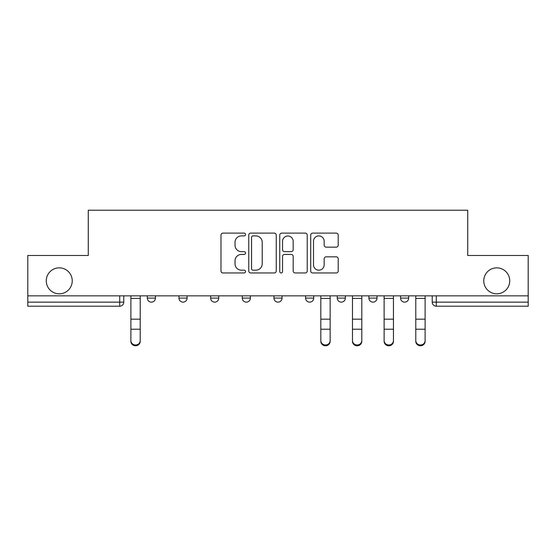 <?xml version="1.0" encoding="UTF-8"?>
<svg xmlns="http://www.w3.org/2000/svg" width="556" height="556" viewBox="0 0 556 556"><rect width="100%" height="100%" fill="white"/><g stroke="black" fill="none" stroke-linecap="round" stroke-linejoin="round"><path stroke-width="0.83" d="M245.537 234.514A1.397 1.397 0 0 0 244.14 233.124L222.977 233.124A1.995 1.995 0 0 0 220.982 235.112L220.982 270.967A1.995 1.995 0 0 0 222.977 272.961L244.14 272.961A1.397 1.397 0 0 0 245.537 271.564A1.397 1.397 0 0 0 244.14 270.167L241.401 270.167A6.373 6.373 0 0 1 235.028 263.794L235.028 260.806A6.373 6.373 0 0 1 241.401 254.433L244.14 254.433A1.397 1.397 0 0 0 245.537 253.043A1.397 1.397 0 0 0 244.14 251.646L241.401 251.646A6.373 6.373 0 0 1 235.028 245.272L235.028 242.284A6.373 6.373 0 0 1 241.401 235.911L244.14 235.911A1.397 1.397 0 0 0 245.537 234.514M483.762 280.843A12.99 12.99 0 0 0 496.744 293.825A12.99 12.99 0 0 0 509.734 280.843A12.99 12.99 0 0 0 496.744 267.853A12.99 12.99 0 0 0 483.762 280.843M46.266 280.843A12.99 12.99 0 0 0 59.256 293.825A12.99 12.99 0 0 0 72.238 280.843A12.99 12.99 0 0 0 59.256 267.853A12.99 12.99 0 0 0 46.266 280.843M400.563 295.855L400.563 298.092L408.681 298.092A4.059 4.059 0 0 1 404.622 302.144A4.059 4.059 0 0 1 400.563 298.092L400.563 295.855M337.256 295.855L337.256 298.092L345.366 298.092A4.059 4.059 0 0 1 341.308 302.144A4.059 4.059 0 0 1 337.256 298.092L337.256 295.855M305.598 295.855L305.598 298.092L313.716 298.092A4.059 4.059 0 0 1 309.657 302.144A4.059 4.059 0 0 1 305.598 298.092L305.598 295.855M242.284 298.092L242.284 295.855L242.284 298.092A4.059 4.059 0 0 0 246.343 302.144A4.059 4.059 0 0 1 242.284 298.092L250.402 298.092A4.059 4.059 0 0 1 246.343 302.144M178.976 298.092L178.976 295.855L178.976 298.092A4.059 4.059 0 0 0 183.035 302.144A4.059 4.059 0 0 1 178.976 298.092L187.094 298.092A4.059 4.059 0 0 1 183.035 302.144A4.059 4.059 0 0 0 187.094 298.092L187.094 295.855L187.094 298.092M336.213 247.163A1.995 1.995 0 0 0 338.201 245.175L338.201 235.112A1.995 1.995 0 0 0 336.213 233.124L312.708 233.124A1.995 1.995 0 0 0 310.714 235.112L310.714 270.967A1.995 1.995 0 0 0 312.708 272.961L336.213 272.961A1.995 1.995 0 0 0 338.201 270.967L338.201 258.818A1.995 1.995 0 0 0 336.213 256.823L326.15 256.823A1.995 1.995 0 0 0 324.162 258.818L324.162 264.844A5.331 5.331 0 0 1 318.831 270.167A5.331 5.331 0 0 1 313.501 264.844L313.501 241.241A5.331 5.331 0 0 1 318.831 235.911A5.331 5.331 0 0 1 324.162 241.241L324.162 245.175A1.995 1.995 0 0 0 326.15 247.163L336.213 247.163M27.8 295.855L27.8 255.475L88.272 255.475L88.272 210.224L467.728 210.224L467.728 255.475L528.2 255.475L528.2 295.855L27.8 295.855L27.8 302.144L123.779 302.144L123.779 295.855L123.779 302.144A4.059 4.059 0 0 1 119.721 306.203L27.8 306.203L27.8 302.144M276.256 235.112A1.995 1.995 0 0 0 274.268 233.124L250.763 233.124A1.995 1.995 0 0 0 248.768 235.112L248.768 270.967A1.995 1.995 0 0 0 250.763 272.961L274.268 272.961A1.995 1.995 0 0 0 276.256 270.967L276.256 235.112M281.732 233.124L305.237 233.124A1.995 1.995 0 0 1 307.232 235.112L307.232 270.967A1.995 1.995 0 0 1 305.237 272.961L295.18 272.961A1.995 1.995 0 0 1 293.186 270.967L293.186 256.427A1.995 1.995 0 0 0 291.198 254.433L284.526 254.433A1.995 1.995 0 0 0 282.531 256.427L282.531 271.564A1.397 1.397 0 0 1 281.134 272.961A1.397 1.397 0 0 1 279.744 271.564L279.744 235.112A1.995 1.995 0 0 1 281.732 233.124M432.22 295.855L432.22 302.144L528.2 302.144L528.2 306.203L436.279 306.203A4.059 4.059 0 0 1 432.22 302.144M528.2 295.855L528.2 302.144M408.681 295.855L408.681 298.092M377.024 295.855L377.024 298.092A4.059 4.059 0 0 1 372.965 302.144A4.059 4.059 0 0 1 368.906 298.092L377.024 298.092L377.024 295.855M368.906 295.855L368.906 298.092M345.366 298.092L345.366 295.855L345.366 298.092A4.059 4.059 0 0 1 341.308 302.144M313.716 298.092L313.716 295.855L313.716 298.092A4.059 4.059 0 0 1 309.657 302.144M282.059 295.855L282.059 298.092A4.059 4.059 0 0 1 278 302.144A4.059 4.059 0 0 1 273.941 298.092A4.059 4.059 0 0 0 278 302.144A4.059 4.059 0 0 0 282.059 298.092L282.059 295.855M273.941 295.855L273.941 298.092L282.059 298.092M250.402 295.855L250.402 298.092M218.744 295.855L218.744 298.092A4.059 4.059 0 0 1 214.692 302.144A4.059 4.059 0 0 1 210.634 298.092L218.744 298.092M210.634 295.855L210.634 298.092M155.437 295.855L155.437 298.092A4.059 4.059 0 0 1 151.378 302.144A4.059 4.059 0 0 1 147.319 298.092A4.059 4.059 0 0 0 151.378 302.144A4.059 4.059 0 0 0 155.437 298.092L155.437 295.855M147.319 295.855L147.319 298.092L155.437 298.092M252.952 235.911A1.397 1.397 0 0 0 251.562 237.308L251.562 268.777A1.397 1.397 0 0 0 252.952 270.167L255.843 270.167A6.373 6.373 0 0 0 262.217 263.794L262.217 242.284A6.373 6.373 0 0 0 255.843 235.911L252.952 235.911M293.186 241.339A5.331 5.331 0 0 0 287.862 236.008A5.331 5.331 0 0 0 282.531 241.339L282.531 249.658A1.995 1.995 0 0 0 284.526 251.646L291.198 251.646A1.995 1.995 0 0 0 293.186 249.658L293.186 241.339M130.882 341.321L130.882 340.536A4.67 4.455 0 0 0 135.553 344.991A4.67 4.455 0 0 0 140.216 340.536L140.216 341.321A4.67 4.455 180 0 1 135.553 345.776A4.67 4.455 180 0 1 130.882 341.321L130.882 330.007M130.882 295.855L130.882 340.536M140.216 295.855L140.216 340.536M320.819 341.321L320.819 340.536A4.67 4.455 0 0 0 325.482 344.991A4.67 4.455 0 0 0 330.153 340.536L330.153 341.321A4.67 4.455 180 0 1 325.482 345.776A4.67 4.455 180 0 1 320.819 341.321L320.819 330.007M320.819 295.855L320.819 340.536M330.153 295.855L330.153 340.536M352.469 341.321L352.469 340.536A4.67 4.455 0 0 0 357.14 344.991A4.67 4.455 0 0 0 361.803 340.536L361.803 341.321A4.67 4.455 180 0 1 357.14 345.776A4.67 4.455 180 0 1 352.469 341.321L352.469 330.007M352.469 295.855L352.469 340.536M361.803 295.855L361.803 340.536M393.46 341.321L393.46 340.536L393.46 341.321A4.67 4.455 180 0 1 388.797 345.776A4.67 4.455 180 0 1 384.127 341.321L384.127 330.007M384.127 340.536A4.67 4.455 0 0 0 388.797 344.991A4.67 4.455 0 0 0 393.46 340.536L393.46 329.221L384.127 329.221L384.127 341.321M384.127 295.855L384.127 329.221M393.46 295.855L393.46 329.221M415.784 341.321L415.784 340.536A4.67 4.455 0 0 0 420.447 344.991A4.67 4.455 0 0 0 425.118 340.536L425.118 341.321A4.67 4.455 180 0 1 420.447 345.776A4.67 4.455 180 0 1 415.784 341.321L415.784 330.007M415.784 295.855L415.784 340.536M425.118 295.855L425.118 340.536M119.721 295.855L119.721 306.203M436.279 295.855L436.279 306.203M140.216 298.398L130.882 298.398M140.216 319.179L130.882 319.179M140.216 329.221L130.882 329.221M330.153 298.398L320.819 298.398M330.153 319.179L320.819 319.179M330.153 329.221L320.819 329.221M361.803 298.398L352.469 298.398M361.803 319.179L352.469 319.179M361.803 329.221L352.469 329.221M393.46 298.398L384.127 298.398M393.46 319.179L384.127 319.179M425.118 298.398L415.784 298.398M425.118 319.179L415.784 319.179M425.118 329.221L415.784 329.221"/></g></svg>
